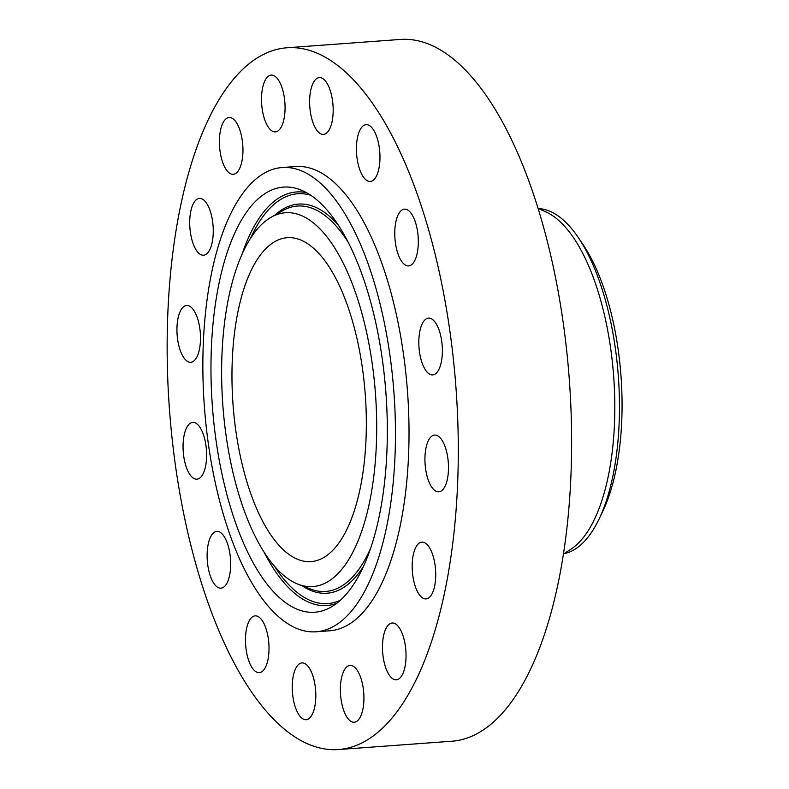 <?xml version="1.0" encoding="UTF-8"?>
<svg xmlns="http://www.w3.org/2000/svg" width="789" height="789" viewBox="0 0 789 789"><rect width="100%" height="100%" fill="white"/><g stroke="black" fill="none" stroke-linecap="round" stroke-linejoin="round"><path stroke-width="1.18" d="M293.321 699.222A28.473 11.628 -94.2 0 0 306.112 719.706A28.473 11.628 -94.2 0 0 314.742 683.402A28.473 11.628 -94.2 0 0 301.95 662.918A28.473 11.628 -94.2 0 0 293.321 699.222M252.026 61.493A351.835 143.667 -94.2 0 0 173.817 453.221A351.835 143.667 -94.2 0 0 338.481 749.55A351.835 143.667 -94.2 0 0 373.414 735.831A351.835 143.667 -94.2 0 0 451.624 344.103A351.835 143.667 -94.2 0 0 286.959 47.774A351.835 143.667 -94.2 0 0 252.026 61.493M338.481 749.55L451.821 741.226A351.835 143.667 -94.2 0 0 486.754 727.507A351.835 143.667 -94.2 0 0 564.954 335.779A351.835 143.667 -94.2 0 0 400.289 39.45L286.959 47.774M563.445 553.996L570.802 549.272A173.215 70.724 -94.2 0 0 573.031 547.734A173.215 70.724 -94.2 0 0 613.457 373.631A173.215 70.724 -94.2 0 0 546.037 211.975L538.068 208.375M563.928 553.691A173.215 70.724 -94.2 0 0 577.686 547.388A173.215 70.724 -94.2 0 0 599.226 518.738A173.215 70.724 -94.2 0 0 586.474 251.227A173.215 70.724 -94.2 0 0 578.623 238.022A173.215 70.724 -94.2 0 0 538.591 208.612M599.226 518.738L602.895 511.035A164.092 67.006 -94.2 0 0 590.813 257.618A164.092 67.006 -94.2 0 0 583.367 245.103L578.623 238.022M327.169 555.269A162.386 66.306 -94.2 0 0 363.265 374.479A162.386 66.306 -94.2 0 0 287.265 237.706A162.386 66.306 -94.2 0 0 271.14 244.038A162.386 66.306 -94.2 0 0 235.043 424.837A162.386 66.306 -94.2 0 0 311.044 561.6A162.386 66.306 -94.2 0 0 327.169 555.269M258.999 176.608A232.755 95.035 -94.2 0 0 207.27 435.745A232.755 95.035 -94.2 0 0 316.202 631.782A232.755 95.035 -94.2 0 0 339.309 622.708A232.755 95.035 -94.2 0 0 391.048 363.561A232.755 95.035 -94.2 0 0 282.117 167.534A232.755 95.035 -94.2 0 0 258.999 176.608M316.202 631.782L329.763 630.786A232.755 95.035 -94.2 0 0 352.87 621.712A232.755 95.035 -94.2 0 0 404.609 362.565A232.755 95.035 -94.2 0 0 295.678 166.538L282.117 167.534M344.132 711.579A28.473 11.628 -94.2 0 0 354.231 722.231A28.473 11.628 -94.2 0 0 363.453 705.751A28.473 11.628 -94.2 0 0 360.159 676.084A28.473 11.628 -94.2 0 0 350.06 665.433A28.473 11.628 -94.2 0 0 340.838 681.913A28.473 11.628 -94.2 0 0 344.132 711.579M390.151 676.291A28.473 11.628 -94.2 0 0 396.334 679.802A28.473 11.628 -94.2 0 0 405.99 658.075A28.473 11.628 -94.2 0 0 398.356 626.525A28.473 11.628 -94.2 0 0 392.172 623.014A28.473 11.628 -94.2 0 0 382.517 644.751A28.473 11.628 -94.2 0 0 390.151 676.291M424.393 598.743A28.473 11.628 -94.2 0 0 426.03 598.91A28.473 11.628 -94.2 0 0 435.666 571.66A28.473 11.628 -94.2 0 0 423.506 542.28A28.473 11.628 -94.2 0 0 421.868 542.112A28.473 11.628 -94.2 0 0 412.243 569.362A28.473 11.628 -94.2 0 0 424.393 598.743M441.623 490.728A28.473 11.628 -94.2 0 0 447.955 459.03A28.473 11.628 -94.2 0 0 434.631 435.055A28.473 11.628 -94.2 0 0 431.8 436.159A28.473 11.628 -94.2 0 0 425.468 467.867A28.473 11.628 -94.2 0 0 438.802 491.843A28.473 11.628 -94.2 0 0 441.623 490.728M439.236 368.7A28.473 11.628 -94.2 0 0 440.933 336.716A28.473 11.628 -94.2 0 0 428.516 318.125A28.473 11.628 -94.2 0 0 421.967 324.338A28.473 11.628 -94.2 0 0 420.261 356.332A28.473 11.628 -94.2 0 0 432.688 374.913A28.473 11.628 -94.2 0 0 439.236 368.7M417.578 251.237A28.473 11.628 -94.2 0 0 415.576 222.715A28.473 11.628 -94.2 0 0 404.451 209.144A28.473 11.628 -94.2 0 0 395.496 223.829A28.473 11.628 -94.2 0 0 397.498 252.352A28.473 11.628 -94.2 0 0 408.623 265.932A28.473 11.628 -94.2 0 0 417.578 251.237M379.963 156.212A28.473 11.628 -94.2 0 0 366.106 124.682A28.473 11.628 -94.2 0 0 356.421 149.94A28.473 11.628 -94.2 0 0 370.278 181.47A28.473 11.628 -94.2 0 0 379.963 156.212M332.11 98.092A28.473 11.628 -94.2 0 0 319.318 77.608A28.473 11.628 -94.2 0 0 310.698 113.912A28.473 11.628 -94.2 0 0 323.49 134.396A28.473 11.628 -94.2 0 0 332.11 98.092M281.308 85.745A28.473 11.628 -94.2 0 0 271.209 75.093A28.473 11.628 -94.2 0 0 261.987 91.573A28.473 11.628 -94.2 0 0 265.282 121.24A28.473 11.628 -94.2 0 0 275.371 131.881A28.473 11.628 -94.2 0 0 284.592 115.411A28.473 11.628 -94.2 0 0 281.308 85.745M235.28 121.023A28.473 11.628 -94.2 0 0 229.096 117.512A28.473 11.628 -94.2 0 0 219.45 139.249A28.473 11.628 -94.2 0 0 227.084 170.799A28.473 11.628 -94.2 0 0 233.268 174.31A28.473 11.628 -94.2 0 0 242.913 152.573A28.473 11.628 -94.2 0 0 235.28 121.023M201.047 198.572A28.473 11.628 -94.2 0 0 199.4 198.414A28.473 11.628 -94.2 0 0 189.774 225.664A28.473 11.628 -94.2 0 0 201.925 255.044A28.473 11.628 -94.2 0 0 203.572 255.202A28.473 11.628 -94.2 0 0 213.198 227.952A28.473 11.628 -94.2 0 0 201.047 198.572M183.807 306.586A28.473 11.628 -94.2 0 0 177.476 338.284A28.473 11.628 -94.2 0 0 190.81 362.269A28.473 11.628 -94.2 0 0 193.63 361.155A28.473 11.628 -94.2 0 0 199.962 329.457A28.473 11.628 -94.2 0 0 186.638 305.481A28.473 11.628 -94.2 0 0 183.807 306.586M186.204 428.614A28.473 11.628 -94.2 0 0 184.498 460.608A28.473 11.628 -94.2 0 0 196.925 479.189A28.473 11.628 -94.2 0 0 203.473 472.976A28.473 11.628 -94.2 0 0 205.17 440.992A28.473 11.628 -94.2 0 0 192.753 422.401A28.473 11.628 -94.2 0 0 186.204 428.614M207.852 546.087A28.473 11.628 -94.2 0 0 209.864 574.609A28.473 11.628 -94.2 0 0 220.979 588.18A28.473 11.628 -94.2 0 0 229.944 573.485A28.473 11.628 -94.2 0 0 227.932 544.972A28.473 11.628 -94.2 0 0 216.807 531.391A28.473 11.628 -94.2 0 0 207.852 546.087M245.468 641.112A28.473 11.628 -94.2 0 0 259.325 672.642A28.473 11.628 -94.2 0 0 269.01 647.374A28.473 11.628 -94.2 0 0 255.153 615.854A28.473 11.628 -94.2 0 0 245.468 641.112M346.736 239.481A213.138 87.027 -94.2 0 0 300.313 189.755A213.138 87.027 -94.2 0 0 214.687 309.18A213.138 87.027 -94.2 0 0 251.573 559.835A213.138 87.027 -94.2 0 0 330.956 607.145A213.138 87.027 -94.2 0 0 386.896 451.949A213.138 87.027 -94.2 0 0 346.736 239.481M257.313 540.504A187.417 76.523 -94.2 0 0 298.134 584.235A187.417 76.523 -94.2 0 0 373.434 479.219A187.417 76.523 -94.2 0 0 340.996 258.812A187.417 76.523 -94.2 0 0 271.189 217.212A187.417 76.523 -94.2 0 0 222.005 353.679A187.417 76.523 -94.2 0 0 257.313 540.504M250.527 238.308A205.465 83.9 85.8 0 1 310.698 195.238M336.706 603.319A207.339 84.66 85.8 0 1 265.301 554.568A207.339 84.66 85.8 0 1 263.832 551.748M241.996 254.354A207.339 84.66 85.8 0 1 306.556 192.694M340.434 600.202A205.465 83.9 85.8 0 1 274.611 566.384M302.197 585.803A195.08 79.659 -94.2 0 0 363.512 566.334M338.481 225.358A195.08 79.659 -94.2 0 0 274.976 215.062M370.613 548.325A193.206 78.89 85.8 0 1 310.541 589.028L298.134 584.235M271.189 217.212L282.758 210.653A193.206 78.89 85.8 0 1 348.136 242.154"/></g></svg>
